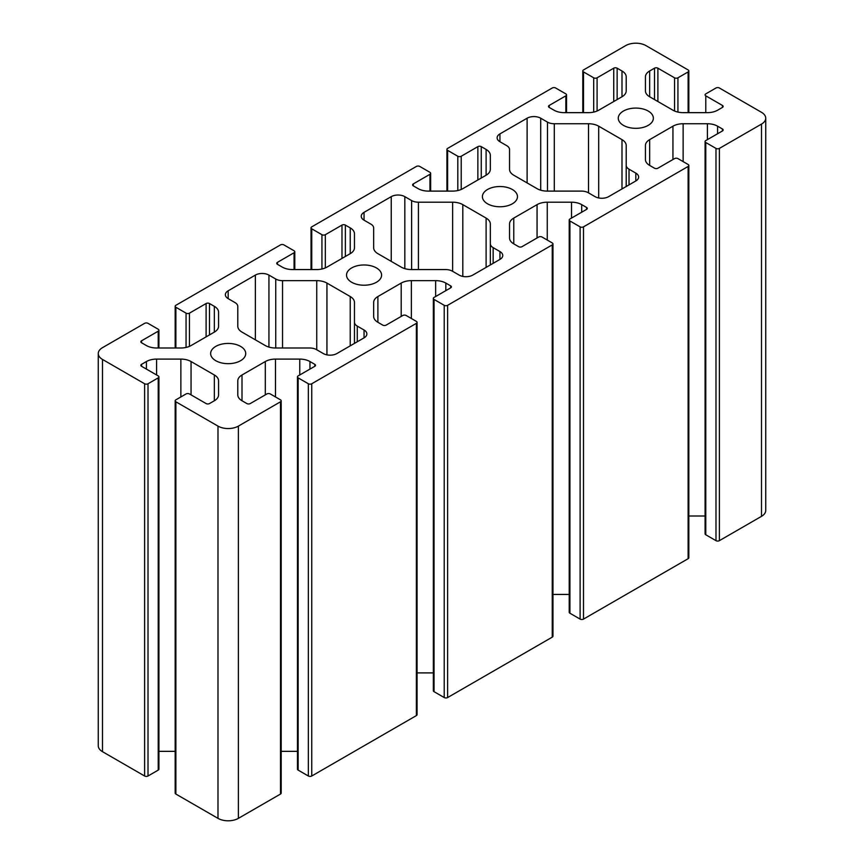 <?xml version="1.0" encoding="UTF-8"?>
<svg xmlns="http://www.w3.org/2000/svg" width="864" height="864" viewBox="0 0 864 864"><rect width="100%" height="100%" fill="white"/><g stroke="black" fill="none" stroke-linecap="round" stroke-linejoin="round"><path stroke-width="1.3" d="M311.753 269.557L311.753 228.82A2.398 1.382 180 0 1 311.04 227.837A2.398 1.382 180 0 1 311.753 226.854L416.372 166.45A2.398 1.382 180 0 1 419.774 166.45L429.959 172.336A2.398 1.382 180 0 1 430.661 173.308A2.398 1.382 180 0 1 429.959 174.29L429.959 191.106M311.753 228.82L321.937 234.695L321.937 268.996M325.339 267.916L325.339 234.695A2.398 1.382 180 0 1 321.937 234.695M325.339 234.695L341.982 225.094L341.982 258.433M345.373 256.468L345.373 225.094A2.398 1.382 0 0 0 341.982 225.094M345.373 225.094L350.233 227.891L350.233 253.67A14.407 8.316 0 0 0 354.456 247.784L354.456 233.777A14.407 8.316 0 0 0 350.233 227.891M354.456 233.777L354.456 247.784M350.233 253.67L326.938 267.116A14.407 8.316 0 0 1 316.742 269.557L292.486 269.557A14.407 8.316 0 0 1 282.29 267.116L277.441 264.308L277.441 262.354A2.398 1.382 0 0 0 276.739 263.336A2.398 1.382 0 0 0 277.441 264.308M277.441 262.354L294.084 252.742L294.084 269.557M175.867 347.998L175.867 307.26A2.398 1.382 180 0 1 175.165 306.288A2.398 1.382 180 0 1 175.867 305.305L280.498 244.901A2.398 1.382 180 0 1 283.889 244.901L294.084 250.776A2.398 1.382 180 0 1 294.786 251.759A2.398 1.382 180 0 1 294.084 252.742M175.867 307.26L186.062 313.146L186.062 347.447M189.454 346.367L189.454 313.146A2.398 1.382 180 0 1 186.062 313.146M189.454 313.146L206.107 303.534L206.107 336.874M209.498 334.919L209.498 303.534A2.398 1.382 0 0 0 206.107 303.534M209.498 303.534L214.348 306.342L214.348 332.111A14.407 8.316 0 0 0 218.57 326.236L218.57 312.228A14.407 8.316 0 0 0 214.348 306.342M218.57 312.228L218.57 326.236M214.348 332.111L191.052 345.568A14.407 8.316 0 0 1 180.868 347.998L156.6 347.998A14.407 8.316 0 0 1 146.416 345.568L141.556 342.76L141.556 340.805A2.398 1.382 0 0 0 140.854 341.777A2.398 1.382 0 0 0 141.556 342.76M141.556 340.805L158.209 331.193L158.209 347.998M98.269 353.549A14.407 8.316 0 0 0 102.492 359.435L144.612 383.756L144.612 776.002L102.492 751.68A14.407 8.316 180 0 1 98.269 745.794L98.269 353.549A14.407 8.316 0 0 1 102.492 347.663L144.612 323.341A2.398 1.382 180 0 1 148.014 323.341L158.209 329.227A2.398 1.382 180 0 1 158.911 330.21A2.398 1.382 180 0 1 158.209 331.193M148.014 383.756L158.209 377.87L158.209 770.116L148.014 776.002L148.014 383.756A2.398 1.382 180 0 1 144.612 383.756M141.556 366.293L141.556 364.338A2.398 1.382 0 0 0 140.854 365.321A2.398 1.382 0 0 0 141.556 366.293L158.209 375.905A2.398 1.382 180 0 1 158.911 376.888A2.398 1.382 180 0 1 158.209 377.87M141.556 364.338L146.416 361.53L146.416 369.101M156.6 374.987L156.6 359.1A14.407 8.316 0 0 0 146.416 361.53M156.6 359.1L180.868 359.1L180.868 396.943M191.052 394.87L191.052 361.53A14.407 8.316 0 0 0 180.868 359.1M191.052 361.53L214.348 374.987L214.348 400.756A14.407 8.316 0 0 0 218.57 394.87L218.57 380.862A14.407 8.316 0 0 0 214.348 374.987M218.57 380.862L218.57 394.87M214.348 400.756L209.498 403.564A2.398 1.382 0 0 1 206.107 403.564L189.454 393.952A2.398 1.382 180 0 0 186.062 393.952L175.867 399.838A2.398 1.382 180 0 0 175.165 400.81L175.165 793.066A2.398 1.382 0 0 0 175.867 794.048L175.867 401.792A2.398 1.382 180 0 1 175.165 400.81M175.867 401.792L217.987 426.114A14.407 8.316 0 0 0 238.378 426.114L280.498 401.792L280.498 794.048A2.398 1.382 0 0 0 281.2 793.066L281.2 400.81A2.398 1.382 180 0 1 280.498 401.792M237.794 394.87L237.794 380.862L237.794 394.87A14.407 8.316 0 0 0 242.006 400.756L246.866 403.564A2.398 1.382 0 0 0 250.258 403.564L266.911 393.952A2.398 1.382 180 0 1 270.302 393.952L280.498 399.838A2.398 1.382 180 0 1 281.2 400.81M242.006 400.756L242.006 374.987A14.407 8.316 0 0 0 237.794 380.862M242.006 374.987L265.302 361.53L265.302 394.87M275.497 396.943L275.497 359.1A14.407 8.316 0 0 0 265.302 361.53M275.497 359.1L299.765 359.1L299.765 374.987M309.949 369.101L309.949 361.53A14.407 8.316 0 0 0 299.765 359.1M309.949 361.53L314.809 364.338L314.809 366.293A2.398 1.382 0 0 0 315.511 365.321A2.398 1.382 0 0 0 314.809 364.338M314.809 366.293L298.156 375.905A2.398 1.382 180 0 0 297.454 376.888L297.454 769.133A2.398 1.382 0 0 0 298.156 770.116L298.156 377.87A2.398 1.382 180 0 1 297.454 376.888M298.156 377.87L308.351 383.756L308.351 776.002A2.398 1.382 0 0 0 311.753 776.002L311.753 383.756A2.398 1.382 180 0 1 308.351 383.756M311.753 383.756L416.372 323.341L416.372 715.597A2.398 1.382 0 0 0 417.074 714.614L417.074 322.369A2.398 1.382 180 0 1 416.372 323.341M373.669 316.429L373.669 302.422L373.669 316.429A14.407 8.316 0 0 0 377.892 322.304L382.741 325.112A2.398 1.382 0 0 0 386.143 325.112L402.786 315.5A2.398 1.382 180 0 1 406.188 315.5L416.372 321.386A2.398 1.382 180 0 1 417.074 322.369M377.892 322.304L377.892 296.536A14.407 8.316 0 0 0 373.669 302.422M377.892 296.536L401.188 283.079L401.188 316.429M411.372 318.503L411.372 280.649A14.407 8.316 0 0 0 401.188 283.079M411.372 280.649L435.64 280.649L435.64 296.536M445.824 290.65L445.824 283.079A14.407 8.316 0 0 0 435.64 280.649M445.824 283.079L450.684 285.887L450.684 287.852A2.398 1.382 0 0 0 451.386 286.87A2.398 1.382 0 0 0 450.684 285.887M450.684 287.852L434.041 297.454A2.398 1.382 180 0 0 433.339 298.436L433.339 690.692A2.398 1.382 0 0 0 434.041 691.664L434.041 299.419A2.398 1.382 180 0 1 433.339 298.436M434.041 299.419L444.226 305.305L444.226 697.55A2.398 1.382 0 0 0 447.628 697.55L447.628 305.305A2.398 1.382 180 0 1 444.226 305.305M447.628 305.305L552.247 244.901L552.247 637.146A2.398 1.382 0 0 0 552.96 636.163L552.96 243.918A2.398 1.382 180 0 1 552.247 244.901M509.544 237.978L509.544 223.97L509.544 237.978A14.407 8.316 0 0 0 513.767 243.864L518.627 246.661A2.398 1.382 0 0 0 522.018 246.661L538.661 237.049A2.398 1.382 180 0 1 542.063 237.049L552.247 242.935A2.398 1.382 180 0 1 552.96 243.918M513.767 243.864L513.767 218.084A14.407 8.316 0 0 0 509.544 223.97M513.767 218.084L537.062 204.638L537.062 237.978M547.258 240.052L547.258 202.198A14.407 8.316 0 0 0 537.062 204.638M547.258 202.198L571.514 202.198L571.514 218.084M581.71 212.198L581.71 204.638A14.407 8.316 0 0 0 571.514 202.198M581.71 204.638L586.559 207.436L586.559 209.401A2.398 1.382 0 0 0 587.261 208.418A2.398 1.382 0 0 0 586.559 207.436M586.559 209.401L569.916 219.013A2.398 1.382 180 0 0 569.214 219.985L569.214 612.241A2.398 1.382 0 0 0 569.916 613.224L569.916 220.968A2.398 1.382 180 0 1 569.214 219.985M569.916 220.968L580.111 226.854L580.111 619.099A2.398 1.382 0 0 0 583.502 619.099L583.502 226.854A2.398 1.382 180 0 1 580.111 226.854M583.502 226.854L688.133 166.45L688.133 558.695A2.398 1.382 0 0 0 688.835 557.712L688.835 165.467A2.398 1.382 180 0 1 688.133 166.45M645.43 159.527L645.43 145.519L645.43 159.527A14.407 8.316 0 0 0 649.652 165.413L654.502 168.21A2.398 1.382 0 0 0 657.893 168.21L674.546 158.598A2.398 1.382 180 0 1 677.938 158.598L688.133 164.484A2.398 1.382 180 0 1 688.835 165.467M649.652 165.413L649.652 139.633A14.407 8.316 0 0 0 645.43 145.519M649.652 139.633L672.948 126.187L672.948 159.527M683.132 161.6L683.132 123.746A14.407 8.316 0 0 0 672.948 126.187M683.132 123.746L707.4 123.746L707.4 139.633M717.584 133.747L717.584 126.187A14.407 8.316 0 0 0 707.4 123.746M717.584 126.187L722.444 128.984L722.444 130.95A2.398 1.382 0 0 0 723.146 129.967A2.398 1.382 0 0 0 722.444 128.984M722.444 130.95L705.791 140.562A2.398 1.382 180 0 0 705.089 141.545L705.089 533.79A2.398 1.382 0 0 0 705.791 534.773L705.791 142.517A2.398 1.382 180 0 1 705.089 141.545M705.791 142.517L715.986 148.403L715.986 540.659A2.398 1.382 0 0 0 719.388 540.659L719.388 148.403A2.398 1.382 180 0 1 715.986 148.403M719.388 148.403L761.508 124.081A14.407 8.316 0 0 0 765.731 118.206A14.407 8.316 0 0 0 761.508 112.32L719.388 87.998A2.398 1.382 180 0 0 715.986 87.998L705.791 93.884A2.398 1.382 180 0 0 705.089 94.867A2.398 1.382 180 0 0 705.791 95.839L722.444 105.451L722.444 107.417A2.398 1.382 0 0 0 723.146 106.434A2.398 1.382 0 0 0 722.444 105.451M722.444 107.417L717.584 110.214A14.407 8.316 0 0 1 707.4 112.655L683.132 112.655A14.407 8.316 0 0 1 672.948 110.214L649.652 96.768L649.652 70.988A14.407 8.316 0 0 0 645.43 76.874L645.43 90.882A14.407 8.316 0 0 0 649.652 96.768M645.43 90.882L645.43 76.874M649.652 70.988L654.502 68.191L654.502 99.576M657.893 101.531L657.893 68.191A2.398 1.382 0 0 0 654.502 68.191M657.893 68.191L674.546 77.803L674.546 111.013M677.938 112.093L677.938 77.803A2.398 1.382 180 0 1 674.546 77.803M677.938 77.803L688.133 71.917L688.133 112.655M583.502 112.655L583.502 71.917A2.398 1.382 180 0 1 582.8 70.934A2.398 1.382 180 0 1 583.502 69.952L625.622 45.641A14.407 8.316 0 0 1 646.013 45.641L688.133 69.952A2.398 1.382 180 0 1 688.835 70.934A2.398 1.382 180 0 1 688.133 71.917M583.502 71.917L593.698 77.803L593.698 112.093M597.089 111.013L597.089 77.803A2.398 1.382 180 0 1 593.698 77.803M597.089 77.803L613.742 68.191L613.742 101.531M617.134 99.576L617.134 68.191A2.398 1.382 0 0 0 613.742 68.191M617.134 68.191L621.994 70.988L621.994 96.768A14.407 8.316 0 0 0 626.206 90.882L626.206 76.874A14.407 8.316 0 0 0 621.994 70.988M626.206 76.874L626.206 90.882M621.994 96.768L598.698 110.214A14.407 8.316 0 0 1 588.503 112.655L564.235 112.655A14.407 8.316 0 0 1 554.051 110.214L549.191 107.417L549.191 105.451A2.398 1.382 0 0 0 548.489 106.434A2.398 1.382 0 0 0 549.191 107.417M549.191 105.451L565.844 95.839L565.844 112.655M447.628 191.106L447.628 150.368A2.398 1.382 180 0 1 446.926 149.386A2.398 1.382 180 0 1 447.628 148.403L552.247 87.998A2.398 1.382 180 0 1 555.649 87.998L565.844 93.884A2.398 1.382 180 0 1 566.546 94.867A2.398 1.382 180 0 1 565.844 95.839M447.628 150.368L457.812 156.254L457.812 190.544M461.214 189.464L461.214 156.254A2.398 1.382 180 0 1 457.812 156.254M461.214 156.254L477.857 146.642L477.857 179.982M481.259 178.016L481.259 146.642A2.398 1.382 0 0 0 477.857 146.642M481.259 146.642L486.108 149.44L486.108 175.219A14.407 8.316 0 0 0 490.331 169.333L490.331 155.326A14.407 8.316 0 0 0 486.108 149.44M486.108 175.219L462.812 188.665A14.407 8.316 0 0 1 452.628 191.106L428.36 191.106A14.407 8.316 0 0 1 418.176 188.665L413.316 185.868L413.316 183.902A2.398 1.382 0 0 0 412.614 184.885A2.398 1.382 0 0 0 413.316 185.868M413.316 183.902L429.959 174.29M499.943 141.739L499.943 133.888A9.612 5.551 0 0 0 497.124 137.819A9.612 5.551 0 0 0 499.943 141.739L506.736 145.66A9.612 5.551 180 0 1 509.544 149.58L509.544 169.333A14.407 8.316 0 0 0 513.767 175.219L537.062 188.665A14.407 8.316 0 0 0 547.258 191.106L581.461 191.106A9.612 5.551 180 0 1 588.265 192.726L595.058 196.646A9.612 5.551 0 0 0 608.645 196.646L635.818 180.965A9.612 5.551 0 0 0 638.636 177.034A9.612 5.551 0 0 0 635.818 173.113L635.818 180.965M499.943 133.888L527.116 118.206L527.116 182.92M540.702 190.199L540.702 118.206A9.612 5.551 0 0 0 527.116 118.206M540.702 118.206L547.495 122.126L547.495 191.106M554.288 191.106L554.288 123.746A9.612 5.551 180 0 1 547.495 122.126M554.288 123.746L588.503 123.746L588.503 192.866M598.698 197.964L598.698 126.187A14.407 8.316 0 0 0 588.503 123.746M598.698 126.187L621.994 139.633L621.994 188.946M629.024 184.885L629.024 169.193A9.612 5.551 180 0 1 626.206 165.272L626.206 145.519A14.407 8.316 0 0 0 621.994 139.633M629.024 169.193L635.818 173.113M376.456 267.937A17.539 10.12 180 0 1 381.596 275.098A17.539 10.12 180 0 1 370.775 284.45A17.539 10.12 180 0 1 351.659 282.258A17.539 10.12 180 0 1 346.529 275.098A17.539 10.12 180 0 1 357.35 265.745A17.539 10.12 180 0 1 376.456 267.937M648.216 111.046A17.539 10.12 180 0 1 653.357 118.206A17.539 10.12 180 0 1 642.524 127.559A17.539 10.12 180 0 1 623.419 125.356A17.539 10.12 180 0 1 618.278 118.206A17.539 10.12 180 0 1 629.111 108.853A17.539 10.12 180 0 1 648.216 111.046M512.341 189.497A17.539 10.12 180 0 1 517.471 196.646A17.539 10.12 180 0 1 506.65 205.999A17.539 10.12 180 0 1 487.544 203.807A17.539 10.12 180 0 1 482.404 196.646A17.539 10.12 180 0 1 493.225 187.294A17.539 10.12 180 0 1 512.341 189.497M240.581 346.388A17.539 10.12 180 0 1 245.722 353.549A17.539 10.12 180 0 1 234.889 362.902A17.539 10.12 180 0 1 215.784 360.709A17.539 10.12 180 0 1 210.643 353.549A17.539 10.12 180 0 1 221.476 344.196A17.539 10.12 180 0 1 240.581 346.388M493.15 263.336L493.15 247.644A9.612 5.551 180 0 1 490.331 243.724L490.331 264.956M493.15 247.644L499.943 251.564L499.943 259.405A9.612 5.551 0 0 0 502.751 255.485A9.612 5.551 0 0 0 499.943 251.564M499.943 259.405L472.759 275.098A9.612 5.551 0 0 1 459.173 275.098L452.38 271.177A9.612 5.551 180 0 0 445.586 269.557L411.372 269.557A14.407 8.316 0 0 1 401.188 267.116L377.892 253.67A14.407 8.316 0 0 1 373.669 247.784L373.669 228.031L373.669 247.784M364.057 220.19L364.057 212.339A9.612 5.551 0 0 0 361.249 216.259A9.612 5.551 0 0 0 364.057 220.19L370.85 224.111A9.612 5.551 180 0 1 373.669 228.031M364.057 212.339L391.241 196.646L391.241 261.371M404.827 268.639L404.827 196.646A9.612 5.551 0 0 0 391.241 196.646M404.827 196.646L411.62 200.578L411.62 269.557M418.414 269.557L418.414 202.198A9.612 5.551 180 0 1 411.62 200.578M418.414 202.198L452.628 202.198L452.628 271.318M462.812 276.415L462.812 204.638A14.407 8.316 0 0 0 452.628 202.198M462.812 204.638L486.108 218.084L486.108 267.397M490.331 243.724L490.331 223.97A14.407 8.316 0 0 0 486.108 218.084M357.264 341.777L357.264 326.095A9.612 5.551 180 0 1 354.456 322.164L354.456 343.408M357.264 326.095L364.057 330.016L364.057 337.856A9.612 5.551 0 0 0 366.876 333.936A9.612 5.551 0 0 0 364.057 330.016M364.057 337.856L336.884 353.549A9.612 5.551 0 0 1 323.298 353.549L316.505 349.628A9.612 5.551 180 0 0 309.712 347.998L275.497 347.998A14.407 8.316 0 0 1 265.302 345.568L242.006 332.111A14.407 8.316 0 0 1 237.794 326.236L237.794 306.482A9.612 5.551 180 0 0 234.976 302.562L228.182 298.631L228.182 290.79A9.612 5.551 0 0 0 225.364 294.71A9.612 5.551 0 0 0 228.182 298.631M228.182 290.79L255.355 275.098L255.355 339.822M268.942 347.09L268.942 275.098A9.612 5.551 0 0 0 255.355 275.098M268.942 275.098L275.735 279.018L275.735 347.998M282.539 347.998L282.539 280.649A9.612 5.551 180 0 1 275.735 279.018M282.539 280.649L316.742 280.649L316.742 349.769M326.938 354.866L326.938 283.079A14.407 8.316 0 0 0 316.742 280.649M326.938 283.079L350.233 296.536L350.233 345.838M354.456 322.164L354.456 302.422A14.407 8.316 0 0 0 350.233 296.536M765.731 118.206L765.731 510.451A14.407 8.316 180 0 1 761.508 516.337L719.388 540.659M715.986 540.659L705.791 534.773M705.089 516.002L688.835 516.002M688.133 558.695L583.502 619.099M580.111 619.099L569.916 613.224M569.214 594.443L552.96 594.443M552.247 637.146L447.628 697.55M444.226 697.55L434.041 691.664M433.339 672.894L417.074 672.894M416.372 715.597L311.753 776.002M308.351 776.002L298.156 770.116M297.454 751.345L281.2 751.345M280.498 794.048L238.378 818.359A14.407 8.316 180 0 1 217.987 818.359L175.867 794.048M175.165 751.345L158.911 751.345M158.209 770.116A2.398 1.382 0 0 0 158.911 769.133L158.911 376.888M144.612 776.002A2.398 1.382 0 0 0 148.014 776.002M626.206 165.272L626.206 186.505M217.987 818.359L217.987 426.114M102.492 751.68L102.492 359.435M238.378 818.359L238.378 426.114M705.791 112.655L705.791 95.839M761.508 516.337L761.508 124.081M175.165 347.998L175.165 306.288M311.04 269.557L311.04 227.837M446.926 191.106L446.926 149.386M582.8 112.655L582.8 70.934M294.786 251.759L294.786 269.557M158.911 330.21L158.911 347.998M430.661 173.308L430.661 191.106M566.546 94.867L566.546 112.655M688.835 70.934L688.835 112.655"/></g></svg>
